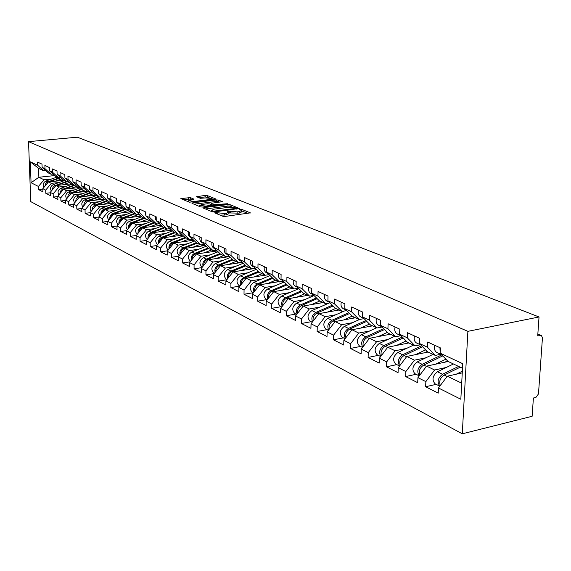 <?xml version="1.0" encoding="UTF-8"?>
<svg xmlns="http://www.w3.org/2000/svg" width="571" height="571" viewBox="0 0 571 571"><rect width="100%" height="100%" fill="white"/><g stroke="black" fill="none" stroke-linecap="round" stroke-linejoin="round"><path stroke-width="0.86" d="M215.11 212.505L214.689 212.855L222.89 216.295L225.053 216.438L250.348 212.855L241.74 209.364L240.255 209.264L239.734 209.514L241.562 210.442L239.156 211.605L237.129 211.87L227.75 210.877L227.215 211.134L229.007 212.055L226.544 213.24L224.496 213.504L215.11 212.505M190.293 197.595L180.836 198.615L189.294 202.198L215.139 199.407L215.717 198.951L207.202 195.546L205.189 195.418L196.495 196.717L200.243 198.28L206.231 197.93L212.112 198.58L210.092 199.493L194.44 201.413L188.544 200.764L194.019 199.172L190.293 197.595L190.3 199.072L183.041 199.579M77.371 137.197L539.031 316.976L467.885 331.337L28.55 141.637L77.371 137.197M203.926 207.601L203.312 208.08L212.155 211.791L214.282 211.934L239.342 208.451L230.084 204.704L228.007 204.561L203.926 207.601L203.926 208.336M200.549 206.923L191.977 203.326L192.598 202.862L216.423 199.921L218.465 200.05L222.376 201.663L211.977 203.212L211.213 203.561L213.868 204.689L227.601 203.74L202.634 207.059L200.549 206.923M467.885 331.337L462.282 433.803L30.748 201.613L28.55 141.637M42.854 189.122L38.55 189.601L42.946 191.842L42.839 188.673L48.478 181.935L63.859 180.272M38.55 189.601L38.443 186.453L31.062 182.741L30.306 161.836L37.7 165.283L37.586 162.107L42.004 164.141L42.111 167.346L44.988 168.688L44.881 165.469L49.413 167.56L49.52 170.8L52.468 172.178L52.361 168.923L57.014 171.064L57.114 174.348L60.141 175.761L60.041 172.463L64.823 174.669L64.916 177.995L68.028 179.444L67.928 176.104L72.838 178.366L72.931 181.735L76.129 183.227L76.036 179.836L81.082 182.163L81.168 185.575L84.451 187.11L84.365 183.684L89.547 186.075L89.633 189.529L93.009 191.107L92.93 187.631L98.262 190.093L98.34 193.59L101.809 195.211L101.738 191.692L107.22 194.226L107.298 197.773L110.867 199.443L110.795 195.874L116.448 198.48L116.513 202.077L120.196 203.797L120.124 200.178L125.941 202.862L126.005 206.509L129.795 208.272L129.731 204.611L135.727 207.373L135.777 211.07L139.681 212.89L139.631 209.172L145.805 212.019L145.855 215.774L149.873 217.651L149.83 213.875L156.197 216.816L156.24 220.62L160.387 222.562L160.351 218.729L166.918 221.762L166.953 225.624L171.229 227.622L171.2 223.739L177.981 226.865L178.009 230.784L182.427 232.847L182.406 228.9L189.401 232.133L189.422 236.109L193.983 238.243L193.969 234.238L201.206 237.572L201.213 241.612L205.924 243.817L205.924 239.756L213.404 243.203L213.397 247.307L218.272 249.584L218.279 245.451L226.016 249.02L226.002 253.189L231.048 255.544L231.062 251.347L239.071 255.037L239.042 259.277L244.267 261.711L244.295 257.45L252.582 261.275L252.539 265.579L257.949 268.106L257.999 263.773L266.586 267.728L266.529 272.11L272.139 274.722L272.196 270.319L281.096 274.423L281.032 278.876L286.849 281.589L286.92 277.113L296.156 281.375L296.071 285.9L302.109 288.719L302.195 284.158L311.787 288.583L311.687 293.187L317.954 296.113L318.061 291.474L328.025 296.071L327.904 300.76L334.42 303.801L334.549 299.083L344.905 303.858L344.77 308.633L351.543 311.795L351.686 306.984L362.464 311.959L362.307 316.819L369.366 320.11L369.53 315.213L380.75 320.395L380.572 325.342L387.923 328.775L388.109 323.786L399.807 329.181L399.65 333.136M420.406 344.791L415.067 345.883L407.387 342.257L399.607 334.228L399.807 329.181M399.607 334.228L407.266 337.804L407.48 332.722L419.685 338.353L419.457 343.492L427.451 347.225L427.693 342.043L440.434 347.917L440.177 353.171L462.753 363.706L460.833 399.25L438.464 387.987L447.3 376.189L462.253 372.877M436.194 384.362L425.623 386.731L438.214 393.148L438.464 387.987M425.623 386.731L425.859 381.635L417.929 377.645L426.616 366.111L448.171 361.493M416.088 374.291L405.638 376.56L417.708 382.698L417.929 377.645M405.638 376.56L405.853 371.557L398.258 367.731L406.788 356.454L428.1 352.029M396.809 364.626L386.481 366.803L398.058 372.692L398.258 367.731M386.481 366.803L386.667 361.893L379.38 358.224L387.773 347.197L408.843 342.943M378.302 355.348L368.102 357.439L379.208 363.092L379.38 358.224M368.102 357.439L368.266 352.621L361.265 349.095L369.523 338.303L390.343 334.221M360.529 346.44L350.444 348.446L361.115 353.877L361.265 349.095M350.444 348.446L350.587 343.713L343.863 340.323L351.986 329.76L372.57 325.841M343.442 337.875L333.471 339.802L343.728 345.027L343.863 340.323M333.471 339.802L333.592 335.156L327.126 331.894L335.12 321.552L355.469 317.776M326.997 329.631L317.148 331.487L327.012 336.512L327.126 331.894M317.148 331.487L317.248 326.919L311.031 323.786L318.896 313.643L339.01 310.017M311.166 321.701L301.431 323.486L310.931 328.325L311.031 323.786M301.431 323.486L301.517 318.989L295.521 315.97L303.272 306.035L323.157 302.544M295.914 314.05L286.292 315.77L295.443 320.431L295.521 315.97M286.292 315.77L286.364 311.359L280.582 308.447L288.212 298.704L307.869 295.335M281.203 306.684L271.696 308.34L280.518 312.837L280.582 308.447M271.696 308.34L271.753 303.993L266.179 301.188L273.695 291.631L293.13 288.384M267.014 299.568L257.614 301.167L266.129 305.506L266.179 301.188M257.614 301.167L257.657 296.899L252.282 294.186L259.684 284.808L278.898 281.674M253.317 292.702L244.024 294.251L252.246 298.433L252.282 294.186M244.024 294.251L244.053 290.047L238.864 287.427L246.158 278.22L265.158 275.193M239.913 286.1L230.898 287.563L238.835 291.61L238.864 287.427M230.898 287.563L230.92 283.423L225.902 280.896L233.096 271.853L255.415 268.384M226.823 279.74L218.215 281.103L225.888 285.008L225.902 280.896M218.215 281.103L218.222 277.028L213.376 274.587L220.463 265.701L242.247 262.389M214.175 273.58L205.945 274.858L213.368 278.634L213.376 274.587M205.945 274.858L205.945 270.84L201.256 268.477L208.244 259.748L229.513 256.586M201.941 267.621L194.076 268.813L201.263 272.467L201.256 268.477M194.076 268.813L194.069 264.858L189.529 262.574L196.424 253.988L217.201 250.969M190.114 261.846L182.592 262.96L189.543 266.5L189.529 262.574M182.592 262.96L182.57 259.07L178.173 256.85L184.975 248.414L205.289 245.523M178.659 256.251L171.464 257.293L178.195 260.726L178.173 256.85M171.464 257.293L171.436 253.46L167.175 251.311L173.884 243.01L193.747 240.241M167.567 250.819L160.679 251.804L167.21 255.123L167.175 251.311M160.679 251.804L160.644 248.021L156.511 245.937L163.135 237.779L182.57 235.124M156.825 245.559L150.23 246.479L156.554 249.698L156.511 245.937M150.23 246.479L150.18 242.754L146.176 240.734L152.707 232.697L171.728 230.156M146.412 240.448L140.088 241.312L146.226 244.438L146.176 240.734M140.088 241.312L140.038 237.636L136.148 235.68L142.6 227.772L161.222 225.331M136.305 235.495L130.252 236.301L136.205 239.335L136.148 235.68M130.252 236.301L130.188 232.675L126.419 230.777L132.786 222.997L151.029 220.649M126.505 230.677L120.695 231.441L126.484 234.381L126.419 230.777M120.695 231.441L120.631 227.865L116.969 226.016L123.25 218.35L141.13 216.095M111.416 226.716L117.041 229.578L116.969 226.016L111.416 226.716L111.345 223.182L107.791 221.391L113.993 213.84L131.523 211.67M107.791 221.441L102.402 222.126L107.862 224.903L107.791 221.391M102.402 222.126L102.33 218.643L98.869 216.901L105 209.464L122.187 207.366M98.876 217.009L93.644 217.658L98.947 220.363L98.869 216.901M93.644 217.658L93.558 214.225L90.197 212.533L96.249 205.203L113.115 203.183M90.204 212.697L85.122 213.318L90.282 215.952L90.197 212.533M85.122 213.318L85.036 209.928L81.767 208.279L87.741 201.056L104.293 199.115M81.767 208.508L76.828 209.1L81.853 211.655L81.767 208.279M76.828 209.1L76.742 205.753L73.559 204.147L79.469 197.024L95.714 195.154M73.566 204.425L68.763 204.989L73.652 207.48L73.559 204.147M68.763 204.989L68.67 201.684L65.572 200.121L71.411 193.098L87.363 191.292M65.579 200.45L60.911 200.992L65.665 203.412L65.572 200.121M60.911 200.992L60.812 197.723L57.792 196.203L63.567 189.279L79.248 187.531M57.807 196.574L53.26 197.095L57.892 199.457L57.792 196.203M53.26 197.095L53.16 193.869L50.219 192.391L55.922 185.561L71.454 183.855M50.234 192.805L45.808 193.298L50.327 195.596L50.219 192.391M45.808 193.298L45.701 190.114L42.839 188.673M53.06 174.041L51.076 174.248L48.185 172.885L42.111 167.346M48.478 181.935L51.369 183.341L59.17 182.492M51.076 174.248L44.988 168.688M45.701 190.114L51.369 183.341M60.64 177.581L58.606 177.795L55.637 176.396L49.52 170.8M55.922 185.561L58.892 187.002L66.778 186.132M58.606 177.795L52.468 172.178M53.16 193.869L58.892 187.002M68.427 181.214L66.336 181.442L63.288 180.008L57.114 174.348M63.567 189.279L66.607 190.764L74.587 189.865M66.336 181.442L60.141 175.761M60.812 197.723L66.607 190.764M76.428 184.947L74.273 185.182L71.147 183.712L64.916 177.995M71.411 193.098L74.537 194.625L82.602 193.705M74.273 185.182L68.028 179.444M68.67 201.684L74.537 194.625M84.644 188.78L82.431 189.03L79.212 187.516L72.931 181.735M79.469 197.024L82.681 198.587L90.832 197.637M82.431 189.03L76.129 183.227M76.742 205.753L82.681 198.587M93.087 192.72L90.81 192.984L87.506 191.421L81.168 185.575M87.741 201.056L91.046 202.662L99.297 201.684M90.81 192.984L84.451 187.11M85.036 209.928L91.046 202.662M101.766 196.774L99.425 197.045L96.028 195.439L89.633 189.529M96.249 205.203L99.647 206.852L107.99 205.845M99.425 197.045L93.009 191.107M93.558 214.225L99.647 206.852M110.695 200.935L108.283 201.22L104.786 199.572L98.34 193.59M105 209.464L108.49 211.163L116.934 210.128M108.283 201.22L101.809 195.211M102.33 218.643L108.49 211.163M119.881 205.217L117.398 205.517L113.8 203.826L107.298 197.773M113.993 213.84L117.583 215.588L126.127 214.525M117.398 205.517L110.867 199.443M111.345 223.182L117.583 215.588M129.339 209.628L126.776 209.942L123.072 208.194L116.513 202.077M123.25 218.35L126.948 220.149L135.598 219.05M126.776 209.942L120.196 203.797M120.631 227.865L126.948 220.149M139.074 214.161L136.433 214.496L132.622 212.697L126.005 206.509M132.786 222.997L136.583 224.846L145.341 223.711M136.433 214.496L129.795 208.272M130.188 232.675L136.583 224.846M149.11 218.836L146.383 219.185L142.457 217.337L135.777 211.07M142.6 227.772L146.519 229.685L155.376 228.514M146.383 219.185L139.681 212.89M140.038 237.636L146.519 229.685M159.452 223.654L156.632 224.018L152.585 222.112L145.855 215.774M152.707 232.697L156.747 234.667L165.718 233.453M156.632 224.018L149.873 217.651M150.18 242.754L156.747 234.667M170.108 228.614L167.203 229.007L163.035 227.037L156.24 220.62M163.135 237.779L167.296 239.806L176.382 238.557M167.203 229.007L160.387 222.562M160.644 248.021L167.296 239.806M181.114 233.739L178.109 234.146L173.805 232.119L166.953 225.624M173.884 243.01L178.181 245.102L187.381 243.81M178.109 234.146L171.229 227.622M171.436 253.46L178.181 245.102M192.47 239.021L189.358 239.456L184.918 237.358L178.009 230.784M184.975 248.414L189.408 250.576L198.722 249.234M189.358 239.456L182.427 232.847M182.57 259.07L189.408 250.576M204.197 244.474L200.978 244.93L196.388 242.768L189.422 236.109M196.424 253.988L200.999 256.222L210.442 254.837M200.978 244.93L193.983 238.243M194.069 264.858L200.999 256.222M216.309 250.112L212.983 250.59L208.244 248.356L201.213 241.612M208.244 259.748L212.976 262.053L222.54 260.619M212.983 250.59L205.924 243.817M205.945 270.84L212.976 262.053M228.835 255.929L225.388 256.443L220.492 254.131L213.397 247.307M220.463 265.701L225.352 268.084L235.045 266.593M225.388 256.443L218.272 249.584M218.222 277.028L225.352 268.084M241.797 261.953L238.221 262.496L233.154 260.105L226.002 253.189M233.096 271.853L238.15 274.316L247.971 272.774M238.221 262.496L231.048 255.544M230.92 283.423L238.15 274.316M255.208 268.177L251.504 268.755L246.251 266.279L239.042 259.277M246.158 278.22L251.397 280.768L261.354 279.169M251.504 268.755L244.267 261.711M244.053 290.047L251.397 280.768M269.098 274.622L265.251 275.236L259.819 272.674L252.539 265.579M259.684 284.808L265.108 287.449L275.201 285.785M265.251 275.236L257.949 268.106M257.657 296.899L265.108 287.449M283.494 281.303L279.497 281.953L273.866 279.298L266.529 272.11M273.695 291.631L279.312 294.365L289.547 292.637M279.497 281.953L272.139 274.722M271.753 303.993L279.312 294.365M298.419 288.219L294.265 288.919L288.426 286.164L281.032 278.876M288.212 298.704L294.036 301.538L304.422 299.739M294.265 288.919L286.849 281.589M286.364 311.359L294.036 301.538M313.907 295.4L309.582 296.142L303.522 293.287L296.071 285.9M303.272 306.035L309.311 308.975L319.846 307.105M309.582 296.142L302.109 288.719M301.517 318.989L309.311 308.975M329.988 302.844L325.484 303.644L319.196 300.674L311.687 293.187M318.896 313.643L325.17 316.698L335.855 314.749M325.484 303.644L317.954 296.113M317.248 326.919L325.17 316.698M346.704 310.581L342.008 311.431L335.477 308.347L327.904 300.76M335.12 321.552L341.636 324.721L352.485 322.694M342.008 311.431L334.42 303.801M333.592 335.156L341.636 324.721M364.084 318.618L359.188 319.532L352.393 316.327L344.77 308.633M351.986 329.76L358.759 333.064L369.765 330.944M359.188 319.532L351.543 311.795M350.587 343.713L358.759 333.064M382.17 326.983L377.06 327.961L369.987 324.628L362.307 316.819M369.523 338.303L376.575 341.736L387.745 339.524M377.06 327.961L369.366 320.11M368.266 352.621L376.575 341.736M400.949 335.691L395.674 336.733L388.301 333.264L380.572 325.342M387.773 347.197L395.118 350.772L406.466 348.453M395.674 336.733L387.923 328.775M386.667 361.893L395.118 350.772M406.788 356.454L414.439 360.187L425.966 357.76M415.067 345.883L407.266 337.804M405.853 371.557L414.439 360.187M440.698 354.284L435.295 355.419L427.279 351.643L419.457 343.492M426.616 366.111L434.595 370.001L446.301 367.46M435.295 355.419L427.451 347.225M425.859 381.635L434.595 370.001M539.031 316.976L537.718 335.869L541.408 335.462L542.443 337.832L538.482 393.919L535.919 397.423L533.393 398.03L532.129 416.288L462.282 433.803M462.503 368.252L448.049 361.436L440.177 353.171M447.3 376.189L461.696 383.198M45.666 170.586L43.739 170.786L38.557 168.345L38.871 177.253L44.038 179.772L51.754 178.944M54.737 175.575L38.871 177.253L31.062 182.741M43.739 170.786L37.7 165.283M38.557 168.345L30.306 161.836M38.443 186.453L44.038 179.772M220.078 215.11L224.496 215.06L224.496 213.504M229.007 212.419L229 213.604L226.537 214.796L224.496 215.06M241.562 210.806L241.554 211.977L239.142 213.154L230.299 212.954L229.007 212.455M248.028 213.433L241.562 210.849M232.683 207.259L230.077 206.217L228 206.074L205.374 208.943M237.029 209.007L236.558 208.822M213.233 211.199L236.558 208.308L235.309 207.773L228.578 207.33L214.061 209.179L211.57 210.356L213.233 211.199L213.233 211.969M211.57 211.541L211.57 210.356M194.033 204.19L216.416 201.413L216.423 199.921M220.092 202.198L216.416 201.413M212.176 205.51L212.826 205.774M201.884 204.468L199.793 205.424L205.81 206.102L212.176 205.039L209.528 203.911L207.459 203.776L201.884 204.468M191.799 199.693L190.3 199.072M209.3 197.859L205.189 196.888L198.737 197.673M213.611 199.593L212.112 198.986M440.284 385.561C438.885 381.3 440.184 377.795 444.181 375.04L460.24 367.182M456.179 374.219L462.346 371.193M439.848 386.146C436.872 382.006 437.779 378.045 442.575 374.255L458.613 366.418M435.644 384.09L435.016 383.776C431.726 379.744 432.54 375.739 437.457 371.764L453.453 363.977M439.955 347.703L440.184 353.006M440.412 353.42L441.626 354.691M434.817 345.327C433.989 348.581 434.61 350.937 436.672 352.4L437.322 352.707M419.799 375.161C418.564 371 419.863 367.631 423.711 365.062L442.768 355.89M435.437 364.219L445.894 359.173M447.536 360.893L444.816 362.207M419.321 375.797C416.616 371.657 417.565 367.831 422.169 364.312L441.804 354.876M415.531 374.005L414.91 373.698C411.634 369.723 412.419 365.797 417.265 361.921L433.061 354.363M400.171 365.197C399.086 361.136 400.392 357.903 404.09 355.497L422.576 346.747M415.56 354.634L425.581 349.873M427.215 351.572L424.824 352.707M399.664 365.868C397.195 361.757 398.18 358.06 402.612 354.777L421.648 345.776M396.245 364.341L395.632 364.034C392.37 360.115 393.133 356.268 397.908 352.485L413.497 345.141M381.349 355.633C380.393 351.686 381.699 348.581 385.261 346.319L403.212 337.953M396.488 345.441L406.102 340.937M407.937 342.514L405.646 343.592M380.814 356.34C378.559 352.271 379.572 348.703 383.848 345.626L402.319 337.026M377.731 355.062L377.124 354.755C373.884 350.894 374.619 347.118 379.33 343.428L394.725 336.29M363.284 346.454C362.449 342.614 363.748 339.631 367.182 337.504L384.626 329.496M378.173 336.612L387.416 332.351M389.458 333.807L387.231 334.834M362.728 347.189C360.672 343.171 361.7 339.724 365.825 336.847L383.762 328.611M359.951 346.147L359.345 345.848C356.126 342.043 356.839 338.332 361.486 334.727L376.682 327.783M345.926 337.639C345.205 333.907 346.497 331.037 349.809 329.039L366.775 321.359M360.572 328.125L369.458 324.092M371.7 325.434L369.523 326.419M345.348 338.389C343.471 334.435 344.52 331.101 348.503 328.404L365.947 320.517M342.857 337.582L342.257 337.283C339.06 333.528 339.752 329.888 344.327 326.369L359.709 319.432M419.457 338.246L419.478 342.935M414.532 335.976C413.732 339.16 414.353 341.472 416.402 342.921L417.044 343.221M395.082 327.005C394.311 330.131 394.932 332.401 396.966 333.828L397.609 334.128M380.707 321.616L380.65 323.322M376.432 318.397C375.675 321.459 376.303 323.7 378.316 325.106L378.951 325.406M358.517 310.139C357.781 313.144 358.41 315.342 360.408 316.734L361.036 317.026M341.301 302.195C340.58 305.142 341.215 307.305 343.2 308.683L343.821 308.975M329.239 329.16C328.611 325.534 329.902 322.779 333.1 320.895L349.609 313.522M343.642 319.967L352.2 316.134M354.62 317.376L352.493 318.332M328.646 329.931C326.933 326.041 327.997 322.822 331.837 320.281L348.81 312.708M326.412 329.339L325.82 329.039C322.644 325.342 323.307 321.766 327.825 318.325L344.227 311.031M324.742 294.557C324.043 297.448 324.678 299.575 326.641 300.938L327.262 301.231M313.186 321.009C312.651 317.49 313.929 314.835 317.012 313.051L333.1 305.97M327.354 312.123L335.669 308.447M338.175 309.625L336.098 310.545M312.58 321.787C311.017 317.968 312.087 314.864 315.806 312.458L332.322 305.192M310.574 321.402L309.989 321.109C306.834 317.455 307.483 313.943 311.937 310.574L329.267 302.973M308.804 287.206C308.126 290.047 308.761 292.138 310.703 293.487L311.316 293.772M297.719 313.158C297.27 309.739 298.54 307.191 301.524 305.499L317.198 298.683M311.659 304.564L319.853 300.988M322.337 302.152L320.31 303.044M297.106 313.943C295.678 310.203 296.763 307.198 300.353 304.928L316.448 297.941M295.321 313.757L294.736 313.465C291.61 309.86 292.238 306.413 296.627 303.115L314.071 295.564M293.451 280.125C292.795 282.916 293.43 284.979 295.357 286.307L295.964 286.592M282.823 305.592C282.445 302.273 283.701 299.818 286.592 298.226L301.881 291.653M296.535 297.277L304.607 293.794M307.07 294.957L305.085 295.814M282.202 306.384C280.903 302.723 281.988 299.818 285.464 297.677L301.16 290.939M280.611 306.384L280.033 306.092C276.928 302.537 277.542 299.147 281.874 295.921L298.854 288.655M278.662 273.302C278.013 276.043 278.648 278.07 280.561 279.383L281.16 279.669M268.456 298.298C268.149 295.086 269.398 292.716 272.189 291.203L287.113 284.872M281.946 290.254L289.904 286.863M292.338 288.012L290.396 288.84M267.828 299.097C266.643 295.514 267.735 292.709 271.104 290.675L286.414 284.18M266.421 299.268L265.85 298.983C262.767 295.478 263.359 292.145 267.642 288.983L284.187 281.988M264.394 266.721C263.759 269.419 264.394 271.411 266.286 272.71L266.885 272.988M254.595 291.26C254.352 288.148 255.587 285.864 258.292 284.429L272.859 278.313M267.87 283.473L275.714 280.168M278.127 281.31L276.221 282.11M253.959 292.059C252.889 288.562 253.981 285.843 257.243 283.915L272.181 277.649M252.725 292.402L252.154 292.124C249.092 288.662 249.677 285.379 253.895 282.281L270.033 275.536M250.619 260.369C250.005 263.017 250.633 264.987 252.51 266.264L253.103 266.543M241.212 284.465C241.026 281.446 242.247 279.255 244.873 277.884L259.106 271.982M254.273 276.928L262.003 273.709M264.394 274.837L262.532 275.615M240.577 285.272C239.599 281.853 240.691 279.226 243.86 277.392L258.449 271.339M239.492 285.771L238.928 285.493C235.894 282.074 236.458 278.848 240.627 275.814L256.365 269.305M237.322 254.238C236.722 256.843 237.35 258.777 239.213 260.048L239.799 260.319M228.279 277.906C228.157 274.979 229.364 272.867 231.897 271.56L245.815 265.85M241.133 270.604L248.763 267.464M251.133 268.577L249.306 269.334M227.643 278.705C226.758 275.372 227.85 272.831 230.92 271.082L245.18 265.237M226.701 279.362L226.145 279.083C223.133 275.714 223.682 272.538 227.793 269.562L243.16 263.274M224.474 248.306C223.882 250.869 224.51 252.782 226.359 254.031L226.937 254.302M215.781 271.56C215.702 268.727 216.901 266.693 219.357 265.451L232.968 259.919M228.429 264.487L235.959 261.425M238.492 262.453L236.508 263.26M215.146 272.367C214.339 269.105 215.431 266.65 218.415 264.987L232.354 259.327M214.332 273.166L213.782 272.888C210.792 269.555 211.327 266.436 215.388 263.517L230.399 257.435M212.048 242.575C211.47 245.102 212.098 246.979 213.925 248.221L214.503 248.485M203.697 265.429C203.661 262.689 204.839 260.719 207.23 259.534L220.57 254.166M216.145 258.577L223.568 255.58M227.101 256.186L224.132 257.385M203.055 266.236C202.334 263.053 203.419 260.676 206.309 259.091L219.949 253.61M201.82 266.893L202.32 267.142L201.82 266.893C198.851 263.602 199.379 260.526 203.383 257.664L218.051 251.782M200.028 237.036C199.465 239.52 200.093 241.369 201.898 242.596L202.469 242.861M191.999 259.498C192.006 256.836 193.169 254.944 195.489 253.81L208.672 248.556M204.254 252.853L211.577 249.927M216.038 250.148L212.155 251.704M191.356 260.297C190.707 257.2 191.785 254.894 194.597 253.381L207.944 248.071M190.236 261.09L190.578 261.261L190.236 261.09C187.295 257.842 187.809 254.809 191.763 251.997L206.102 246.308M188.394 231.669C187.845 234.11 188.466 235.944 190.264 237.151L190.757 237.386L190.264 237.151M180.672 253.752C180.721 251.176 181.871 249.349 184.119 248.271L197.152 243.125M192.734 247.307L199.964 244.452M204.397 244.674L200.549 246.194M180.029 254.552C179.444 251.525 180.522 249.291 183.255 247.85L196.317 242.696M179.023 255.465L179.023 255.465C176.104 252.254 176.596 249.27 180.515 246.515L194.533 240.998M177.131 226.473L177.181 229.635L179.344 232.062M169.694 248.192C169.787 245.694 170.915 243.931 173.099 242.896L185.982 237.864M181.578 241.94L188.708 239.142M192.912 239.449L189.308 240.862M169.052 248.985C168.538 246.037 169.608 243.874 172.264 242.489L185.14 237.465M168.195 250.048L168.152 250.012C165.255 246.85 165.74 243.91 169.601 241.198L183.327 235.844M166.218 221.434L166.275 224.553L168.067 226.773M159.059 242.796L159.737 240.105L161.622 238.093L175.161 232.754M170.758 236.737L177.802 234.003M181.785 234.374L178.409 235.687M158.417 243.596C157.96 240.719 159.024 238.621 161.607 237.3L174.341 232.368M157.532 244.688C154.748 241.533 155.248 238.657 159.031 236.037L172.463 230.848M155.64 216.559L155.697 219.628L157.546 221.855M148.745 237.572L149.445 234.966L151.286 233.025L164.655 227.808M160.265 231.69L167.26 229M170.993 229.456L167.831 230.677M148.103 238.364C147.703 235.559 148.76 233.525 151.279 232.261L163.863 227.429M147.197 239.485C144.563 236.344 145.091 233.532 148.774 231.041L161.936 226.002M145.377 211.827L145.855 215.702M145.983 215.895L147.111 216.951M138.746 232.504L139.452 229.985L141.251 228.115L154.47 222.997M150.087 226.794L157.717 223.882M160.537 224.674L157.575 225.809M138.103 233.289C137.754 230.563 138.803 228.586 141.251 227.372L153.692 222.633M137.168 234.438C134.677 231.319 135.227 228.564 138.817 226.187L151.715 221.291M135.42 207.23L135.777 210.849M136.176 211.441L136.94 212.162M129.032 227.579L129.753 225.145L131.516 223.347L144.57 218.336M140.209 222.04L148.439 218.921M150.38 220.035L147.618 221.084M128.389 228.364C128.09 225.709 129.132 223.789 131.516 222.626L143.821 217.979M127.44 229.535C125.085 226.437 125.656 223.753 129.153 221.477L141.794 216.716M125.756 202.776L125.998 206.11M119.603 222.804L120.338 220.449L122.058 218.714L134.963 213.804M130.609 217.423L139.138 214.225M140.523 215.524L137.939 216.495M118.961 223.589C118.704 220.991 119.739 219.136 122.058 218.022L134.235 213.461M117.99 224.774C115.763 221.698 116.356 219.078 119.767 216.901L132.165 212.269M116.37 198.444L116.505 201.484M110.446 218.165L111.188 215.881L112.872 214.211L125.627 209.4M121.288 212.94L129.574 209.85M130.959 211.142L128.539 212.041M109.803 218.943C109.589 216.416 110.61 214.617 112.872 213.54L124.921 209.065M108.818 220.142C106.706 217.101 107.319 214.539 110.646 212.455L122.808 207.944M107.227 194.333L107.277 196.931M101.545 213.654L102.295 211.448L103.943 209.843L116.548 205.117M112.23 208.579L120.288 205.603M121.659 206.873L119.403 207.708M100.903 214.432C100.724 211.969 101.745 210.221 103.943 209.186L115.863 204.796M99.904 215.645C97.905 212.633 98.533 210.135 101.781 208.137L113.715 203.74M98.276 190.664L98.312 192.413M92.887 209.272L95.921 205.282L107.719 200.956M103.415 204.347L111.266 201.463M112.615 202.726L110.524 203.497M92.245 210.049C92.109 207.651 93.116 205.953 95.264 204.96L107.048 200.642M91.239 211.27C89.347 208.294 89.982 205.845 93.159 203.933L104.914 199.636M84.472 205.01L87.463 201.156L99.133 196.909M94.843 200.221L102.487 197.438M103.829 198.687L101.881 199.4M83.83 205.781C83.73 203.447 84.722 201.799 86.821 200.842L98.483 196.602M82.816 207.009C81.018 204.075 81.674 201.684 84.772 199.843L96.406 195.617M76.278 200.864L79.433 197.066M79.576 197.009L90.775 192.969M86.507 196.21L93.951 193.519M95.278 194.754L93.473 195.41M75.643 201.634L76.107 199.108L77.842 197.202L90.139 192.67M74.623 202.869C72.917 199.971 73.58 197.63 76.607 195.86L88.12 191.713M68.313 196.831L71.339 193.184M71.646 193.077L83.138 188.951M78.391 192.313L85.643 189.7M86.963 190.921L85.279 191.528M67.671 197.595L68.156 195.132L69.862 193.291L82.024 188.837M66.643 198.836C65.03 195.974 65.701 193.69 68.663 191.992L80.054 187.909M60.547 192.898L63.46 189.408M63.923 189.237L75.757 185.025M70.483 188.509L77.549 185.982M78.862 187.188L77.306 187.745M59.912 193.669L60.412 191.271L62.082 189.479L74.116 185.111M58.877 194.911C57.343 192.084 58.028 189.857 60.919 188.216L72.196 184.205M52.989 189.072L55.787 185.725M56.401 185.504L68.456 181.235M62.781 184.804L69.676 182.363M70.975 183.555L69.541 184.062M52.354 189.836L52.867 187.502L54.509 185.768L66.579 181.414M51.311 191.085C49.863 188.302 50.548 186.117 53.381 184.54L64.537 180.593M45.63 185.339L48.314 182.135M49.063 181.871L60.812 177.731M55.28 181.2L62.003 178.83M63.295 180.008L61.968 180.479M44.988 186.11L45.516 183.833L47.129 182.156L59.591 177.695M43.946 187.352C42.568 184.611 43.26 182.484 46.03 180.957L57.079 177.074M540.266 335.327L537.825 334.335M217.651 214.096L217.658 213.047M226.537 214.796L226.544 213.24M229.235 212.519L229.242 210.977M230.299 212.954L230.306 211.413M237.122 213.418L237.129 211.87M239.142 213.154L239.156 211.605M241.733 210.899L241.74 209.364M250.148 213.104L250.148 212.726M216.602 213.654L216.602 212.605M228 206.074L228.007 204.561M230.077 206.217L230.084 204.704M239.149 208.686L239.149 208.329M214.717 211.877L214.717 211.299M236.03 209.136L236.037 208.565M212.134 211.777L212.134 210.735M192.598 203.59L192.598 202.862M218.465 201.542L218.465 200.05M211.391 204.675L211.391 203.676M213.868 205.646L213.868 204.689M215.945 205.382L215.945 204.825M226.023 204.118L226.023 203.561M205.81 206.659L205.81 206.102M211.406 205.953L211.406 205.396M194.447 201.956L194.44 201.413M210.092 200.028L210.092 199.493M197.259 197.066L197.252 196.374M205.189 196.888L205.189 195.418M207.202 197.016L207.202 195.546M181.621 198.986L181.621 198.265M188.287 198.944L188.28 197.459M444.181 375.04L447.093 376.46M437.457 371.764L442.575 374.255M423.711 365.062L426.409 366.382M417.265 361.921L422.169 364.312M404.09 355.497L406.595 356.718M397.908 352.485L402.612 354.777M385.261 346.319L387.581 347.454M379.33 343.428L383.848 345.626M367.182 337.504L369.33 338.553M361.486 334.727L365.825 336.847M349.809 329.039L351.8 330.009M344.327 326.369L348.503 328.404M333.1 320.895L334.934 321.787M327.825 318.325L331.837 320.281M317.012 313.051L318.718 313.879M311.937 310.574L315.806 312.458M301.524 305.499L303.094 306.263M296.627 303.115L300.353 304.928M286.592 298.226L288.041 298.926M281.874 295.921L285.464 297.677M272.189 291.203L273.523 291.852M267.642 288.983L271.104 290.675M258.292 284.429L259.512 285.022M253.895 282.281L257.243 283.915M244.873 277.884L245.994 278.434M240.627 275.814L243.86 277.392M231.897 271.56L232.925 272.06M227.793 269.562L230.92 271.082M219.357 265.451L220.299 265.908M215.388 263.517L218.415 264.987M207.23 259.534L208.08 259.955M203.383 257.664L206.309 259.091M195.489 253.81L196.26 254.188M191.763 251.997L194.597 253.381M184.119 248.271L184.818 248.606M180.515 246.515L183.255 247.85M173.099 242.896L173.727 243.203M169.601 241.198L172.264 242.489M162.421 237.693L162.978 237.964M159.031 236.037L161.607 237.3M152.057 232.64L152.557 232.889M148.774 231.041L151.279 232.261M142.008 227.743L142.45 227.957M138.817 226.187L141.251 227.372M132.251 222.99L132.636 223.175M129.153 221.477L131.516 222.626M119.767 216.901L122.058 218.022M110.646 212.455L112.872 213.54M101.781 208.137L103.943 209.186M93.159 203.933L95.264 204.96M84.772 199.843L86.821 200.842M76.607 195.86L78.605 196.838M68.663 191.992L70.604 192.934M60.919 188.216L62.81 189.137M53.381 184.54L55.223 185.439M46.03 180.957L47.828 181.835M541.137 335.355L537.846 334.021M236.558 209.072L236.558 208.386M211.213 204.604L211.213 203.561M199.8 206.609L199.793 205.424M212.176 205.86L212.176 205.146M188.551 201.891L188.544 200.764M212.112 199.779L212.112 198.844M435.016 383.776L439.82 386.182M441.676 354.741L436.672 352.4M414.91 373.698L419.264 375.875M395.632 364.034L399.564 366.004M377.124 354.755L380.664 356.532M359.345 345.848L362.528 347.446M342.257 337.283L345.105 338.71M420.948 345.048L416.402 342.921M401.085 335.755L396.966 333.828M382.042 326.855L378.316 325.106M363.77 318.304L360.408 316.734M346.219 310.096L343.2 308.683M325.82 329.039L328.354 330.309M329.346 302.202L326.641 300.938M309.989 321.109L312.23 322.23M313.115 294.615L310.703 293.487M294.736 313.465L296.713 314.45M297.491 287.306L295.357 286.307M280.033 306.092L281.753 306.955M282.438 280.261L280.561 279.383M265.85 298.983L267.328 299.725M267.927 273.473L266.286 272.71M252.154 292.124L253.417 292.752M253.924 266.928L252.51 266.264M238.928 285.493L239.984 286.021M240.412 260.604L239.213 260.048M226.145 279.083L227.001 279.512M227.358 254.502L226.359 254.031M213.782 272.888L214.453 273.224M214.746 248.599L213.925 248.221M202.548 242.896L201.898 242.596"/></g></svg>
